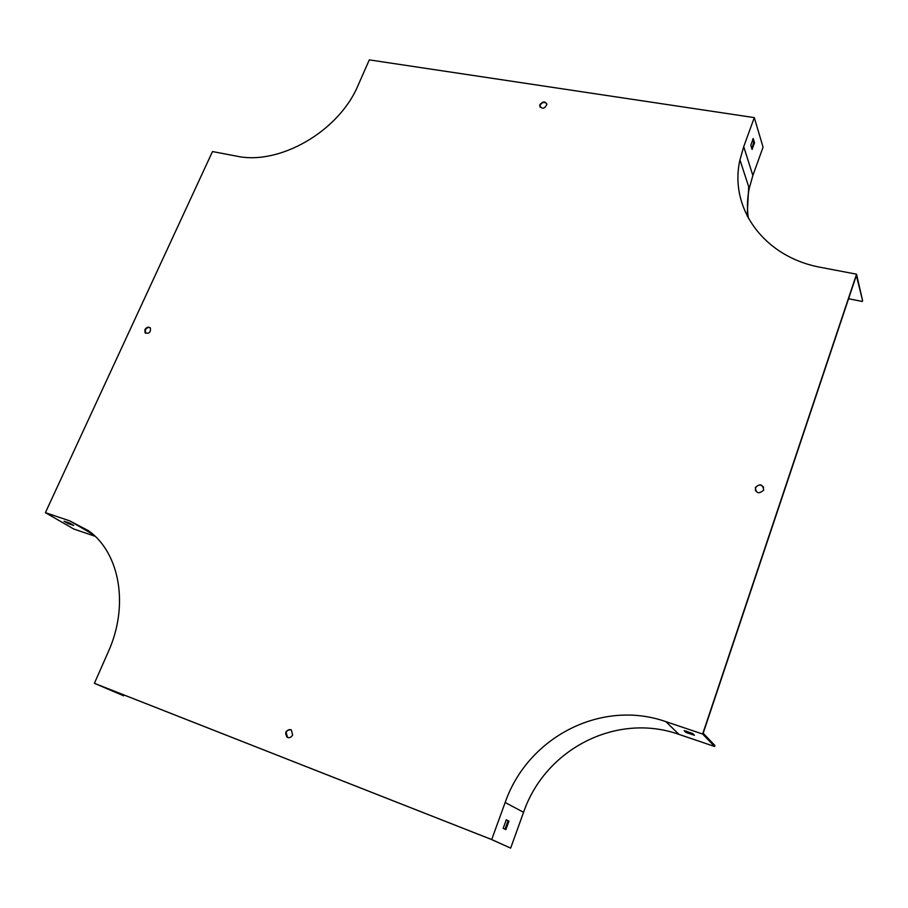 <?xml version="1.0" encoding="UTF-8"?>
<svg xmlns="http://www.w3.org/2000/svg" width="908" height="908" viewBox="0 0 908 908"><rect width="100%" height="100%" fill="white"/><g stroke="black" fill="none" stroke-linecap="round" stroke-linejoin="round"><path stroke-width="1.36" d="M702.656 734.039L714.607 746.49L714.925 745.525L703.189 733.244L856.357 275.476L862.6 300.639L856.55 274.193L821.025 267.429C763.617 257.134 728.92 207.864 739.952 159.91L743.72 146.676L754.287 117.62L369.306 59.883L358.081 85.341C338.979 131.32 279.358 165.619 236.568 156.142L212.483 151.557L45.4 512.657L69.61 520.817L88.825 530.919C119.72 553.176 129.288 605.375 108.302 651.796L94.398 683.315L491.693 839.548L505.166 802.513C527.877 736.933 601.539 698.967 665.87 721.644L702.656 734.039L856.55 274.193M714.607 746.49L678.968 734.39C616.623 712.247 545.299 748.839 523.564 812.297L510.659 848.117L491.092 839.332L95.567 683.792L123.704 695.812L124.055 694.995M755.513 490.831L755.513 487.846C758.078 484.395 760.779 484.191 763.617 487.21M145.598 333.259L145.314 329.99C146.687 327.743 148.356 327.028 150.297 327.856M540.101 107.155L540.181 105.078C542.212 102.173 544.403 101.685 546.741 103.603M287.586 737.512L286.122 732.393C287.314 730.066 289.016 729.192 291.218 729.771M763.685 489.923L763.56 490.229C758.736 494.281 756.001 493.385 755.354 487.505C759.962 483.374 762.743 484.18 763.685 489.923M144.905 329.638C146.665 327.039 148.503 326.494 150.433 328.015C150.819 332.453 149.026 334.042 145.053 332.759L144.905 329.638M539.942 104.613C542.848 101.208 545.175 101.128 546.888 104.363C544.698 108.881 542.303 109.403 539.704 105.93L539.942 104.613M292.648 734.867C291.298 737.398 289.47 738.215 287.155 737.307C284.363 732.404 285.736 729.907 291.275 729.805L292.648 734.867M68.111 523.576L73.707 525.471L69.678 523.133L64.059 521.237L68.111 523.576L68.463 522.815L70.756 523.757M95.09 536.265L73.73 529.012L45.4 512.657M748.385 218.317C746.909 208.409 747.193 198.432 749.236 188.387L752.868 175.482L763.072 147.164L754.287 117.62M752.096 149.445L754.525 142.749L753.243 138.538L750.803 145.257L752.096 149.445M694.416 735.287L692.634 733.482L684.144 730.611L685.96 732.438L694.416 735.287M505.881 829.64L508.957 821.127L506.278 819.788L503.18 828.334L505.881 829.64M510.659 848.117L491.693 839.548M123.704 695.812L94.398 683.315M848.583 298.743L862.328 301.467M748.703 186.753L747.159 215.991M751.847 148.617L753.663 142.613L752.63 139.23M505.03 829.231L508.06 820.787L506.221 819.867M685.835 731.008L693.065 733.925M67.385 522.191L68.463 522.815M508.06 820.787L508.957 821.127M753.663 142.613L754.525 142.749M686.289 731.462L685.96 732.438M93.376 534.676L69.61 520.817M752.868 175.482L743.72 146.676M678.968 734.39L665.87 721.644M523.564 812.297L505.166 802.513M749.236 188.387L739.952 159.91"/></g></svg>
